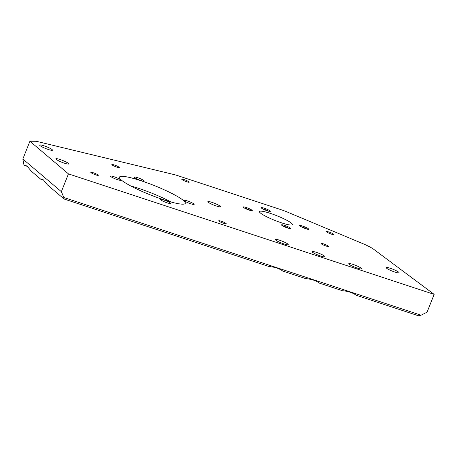 <?xml version="1.0" encoding="UTF-8"?>
<svg xmlns="http://www.w3.org/2000/svg" width="457" height="457" viewBox="0 0 457 457"><rect width="100%" height="100%" fill="white"/><g stroke="black" fill="none" stroke-linecap="round" stroke-linejoin="round"><path stroke-width="0.69" d="M208.209 202.223A6.769 0.965 -158.3 0 1 207.849 201.674A6.769 0.965 -158.3 0 1 213.236 202.799A6.769 0.965 -158.3 0 1 220.068 206.13A6.769 0.965 -158.3 0 1 220.428 206.678A6.769 0.965 -158.3 0 1 215.047 205.553A6.769 0.965 -158.3 0 1 208.209 202.223M270.093 210.928A4.918 0.703 21.7 0 0 264.803 208.392A4.918 0.703 21.7 0 0 261.227 207.804A4.918 0.703 21.7 0 0 261.478 208.089A4.918 0.703 21.7 0 0 266.111 210.386A4.918 0.703 21.7 0 0 270.27 211.402A4.918 0.703 21.7 0 0 270.093 210.928M268.573 211.191A4.027 0.577 21.7 0 0 262.604 208.815M290.366 228.106A4.918 0.703 21.7 0 0 285.077 225.569A4.918 0.703 21.7 0 0 281.506 224.981A4.918 0.703 21.7 0 0 281.758 225.267A4.918 0.703 21.7 0 0 286.39 227.563A4.918 0.703 21.7 0 0 290.543 228.58A4.918 0.703 21.7 0 0 290.366 228.106M288.853 228.369A4.027 0.577 21.7 0 0 282.877 225.992M308.464 228.82A4.918 0.703 21.7 0 0 303.174 226.284A4.918 0.703 21.7 0 0 299.598 225.695A4.918 0.703 21.7 0 0 299.849 225.981A4.918 0.703 21.7 0 0 304.482 228.277A4.918 0.703 21.7 0 0 308.641 229.294A4.918 0.703 21.7 0 0 308.464 228.82M306.944 229.083A4.027 0.577 21.7 0 0 300.974 226.706M251.996 210.214A4.918 0.703 21.7 0 0 246.706 207.678A4.918 0.703 21.7 0 0 243.13 207.09A4.918 0.703 21.7 0 0 243.381 207.375A4.918 0.703 21.7 0 0 248.02 209.672A4.918 0.703 21.7 0 0 252.173 210.688A4.918 0.703 21.7 0 0 251.996 210.214M250.476 210.477A4.027 0.577 21.7 0 0 244.506 208.101M291.452 223.21A17.732 2.531 21.7 0 0 273.554 214.487A17.732 2.531 21.7 0 0 259.45 211.54A17.732 2.531 21.7 0 0 260.393 212.979A17.732 2.531 21.7 0 0 278.29 221.708A17.732 2.531 21.7 0 0 292.394 224.65A17.732 2.531 21.7 0 0 291.452 223.21M91.034 172.666A4.027 0.577 -158.3 0 1 90.823 172.34A4.027 0.577 -158.3 0 1 94.028 173.009A4.027 0.577 -158.3 0 1 98.095 174.991A4.027 0.577 -158.3 0 1 98.312 175.322A4.027 0.577 -158.3 0 1 95.102 174.648A4.027 0.577 -158.3 0 1 91.034 172.666M218.96 221.114A4.027 0.577 -158.3 0 1 218.749 220.788A4.027 0.577 -158.3 0 1 221.953 221.456A4.027 0.577 -158.3 0 1 226.021 223.439A4.027 0.577 -158.3 0 1 226.232 223.764A4.027 0.577 -158.3 0 1 223.027 223.096A4.027 0.577 -158.3 0 1 218.96 221.114M321.185 243.77A4.027 0.577 -158.3 0 1 320.968 243.444A4.027 0.577 -158.3 0 1 324.173 244.112A4.027 0.577 -158.3 0 1 328.24 246.095A4.027 0.577 -158.3 0 1 328.457 246.42A4.027 0.577 -158.3 0 1 325.253 245.752A4.027 0.577 -158.3 0 1 321.185 243.77M326.601 231.905A4.027 0.577 -158.3 0 1 326.384 231.579A4.027 0.577 -158.3 0 1 329.588 232.247A4.027 0.577 -158.3 0 1 333.656 234.23A4.027 0.577 -158.3 0 1 333.873 234.561A4.027 0.577 -158.3 0 1 330.668 233.887A4.027 0.577 -158.3 0 1 326.601 231.905M181.955 179.527A4.027 0.577 -158.3 0 1 181.737 179.195A4.027 0.577 -158.3 0 1 184.942 179.869A4.027 0.577 -158.3 0 1 189.009 181.852A4.027 0.577 -158.3 0 1 189.227 182.177A4.027 0.577 -158.3 0 1 186.022 181.509A4.027 0.577 -158.3 0 1 181.955 179.527M112.062 164.897A4.027 0.577 -158.3 0 1 111.845 164.571A4.027 0.577 -158.3 0 1 115.05 165.24A4.027 0.577 -158.3 0 1 119.117 167.222A4.027 0.577 -158.3 0 1 119.334 167.548A4.027 0.577 -158.3 0 1 116.129 166.879A4.027 0.577 -158.3 0 1 112.062 164.897M160.738 199.84A5.478 0.783 -158.3 0 1 160.447 199.395A5.478 0.783 -158.3 0 1 164.806 200.303A5.478 0.783 -158.3 0 1 170.335 202.999A5.478 0.783 -158.3 0 1 170.632 203.445A5.478 0.783 -158.3 0 1 166.268 202.537A5.478 0.783 -158.3 0 1 160.738 199.84M134.381 177.505A5.478 0.783 -158.3 0 1 134.09 177.059A5.478 0.783 -158.3 0 1 138.448 177.973A5.478 0.783 -158.3 0 1 143.978 180.669A5.478 0.783 -158.3 0 1 144.269 181.115A5.478 0.783 -158.3 0 1 139.911 180.201A5.478 0.783 -158.3 0 1 134.381 177.505M110.857 176.579A5.478 0.783 -158.3 0 1 110.565 176.134A5.478 0.783 -158.3 0 1 114.924 177.042A5.478 0.783 -158.3 0 1 120.454 179.744A5.478 0.783 -158.3 0 1 120.745 180.184A5.478 0.783 -158.3 0 1 116.386 179.275A5.478 0.783 -158.3 0 1 110.857 176.579M184.262 200.766A5.478 0.783 -158.3 0 1 183.971 200.32A5.478 0.783 -158.3 0 1 188.33 201.229A5.478 0.783 -158.3 0 1 193.865 203.925A5.478 0.783 -158.3 0 1 194.156 204.37A5.478 0.783 -158.3 0 1 189.792 203.462A5.478 0.783 -158.3 0 1 184.262 200.766M183.417 200.486A35.457 5.056 21.7 0 0 147.622 183.034A35.457 5.056 21.7 0 0 119.414 177.145A35.457 5.056 21.7 0 0 121.299 180.018A35.457 5.056 21.7 0 0 157.094 197.47A35.457 5.056 21.7 0 0 185.302 203.365A35.457 5.056 21.7 0 0 183.417 200.486M171.141 202.023A35.457 5.056 21.7 0 0 130.628 185.896M361.276 268.265A6.929 0.988 21.7 0 0 354.278 264.854A6.929 0.988 21.7 0 0 348.765 263.7A6.929 0.988 21.7 0 0 349.137 264.266A6.929 0.988 21.7 0 0 356.134 267.676A6.929 0.988 21.7 0 0 361.647 268.825A6.929 0.988 21.7 0 0 361.276 268.265M324.573 256.171A6.929 0.988 21.7 0 0 317.575 252.761A6.929 0.988 21.7 0 0 312.062 251.607A6.929 0.988 21.7 0 0 312.434 252.173A6.929 0.988 21.7 0 0 319.426 255.583A6.929 0.988 21.7 0 0 324.938 256.737A6.929 0.988 21.7 0 0 324.573 256.171M287.87 244.078A6.929 0.988 21.7 0 0 280.872 240.668A6.929 0.988 21.7 0 0 275.36 239.514A6.929 0.988 21.7 0 0 275.725 240.079A6.929 0.988 21.7 0 0 282.723 243.49A6.929 0.988 21.7 0 0 288.236 244.644A6.929 0.988 21.7 0 0 287.87 244.078M398.698 272.195A6.929 0.988 21.7 0 0 391.706 268.785A6.929 0.988 21.7 0 0 386.188 267.631A6.929 0.988 21.7 0 0 386.559 268.196A6.929 0.988 21.7 0 0 393.557 271.607A6.929 0.988 21.7 0 0 399.07 272.76A6.929 0.988 21.7 0 0 398.698 272.195M25.112 165.954L23.958 164.977L22.85 159.036L61.375 191.677L63.837 197.515L421.051 315.204L418.412 315.753L356.123 295.228C352.69 292.697 348.154 291.2 342.51 290.743L319.42 283.134C315.987 280.604 311.451 279.107 305.807 278.65L282.717 271.041C279.284 268.51 274.743 267.014 269.099 266.557L64.151 199.035L47.437 184.874L43.358 179.852L41.77 179.213L41.336 179.698L31.219 171.129L27.14 166.108L25.546 165.474L25.112 165.954A13.699 1.954 -158.3 0 1 27.334 166.285M52.144 149.616A6.929 0.988 21.7 0 0 45.146 146.206A6.929 0.988 21.7 0 0 39.633 145.058A6.929 0.988 21.7 0 0 40.005 145.617A6.929 0.988 21.7 0 0 46.997 149.028A6.929 0.988 21.7 0 0 52.509 150.182A6.929 0.988 21.7 0 0 52.144 149.616M41.336 179.698A13.699 1.954 -158.3 0 1 43.558 180.024M68.361 163.36A6.929 0.988 21.7 0 0 61.369 159.95A6.929 0.988 21.7 0 0 55.851 158.796A6.929 0.988 21.7 0 0 56.222 159.362A6.929 0.988 21.7 0 0 63.22 162.772A6.929 0.988 21.7 0 0 68.733 163.92A6.929 0.988 21.7 0 0 68.361 163.36M434.15 294.371L68.453 173.888L29.928 141.247L36.24 141.276L173.957 174.551A12.893 1.839 21.7 0 1 177.893 175.694L280.912 209.637A12.893 1.839 21.7 0 1 287.105 211.957L362.647 243.564A16.115 2.296 -158.3 0 1 373.603 249.214L434.15 294.371L427.072 312.16L421.051 315.204M29.928 141.247L22.85 159.036M68.453 173.888L61.375 191.677M64.151 199.035L63.837 197.515"/></g></svg>
